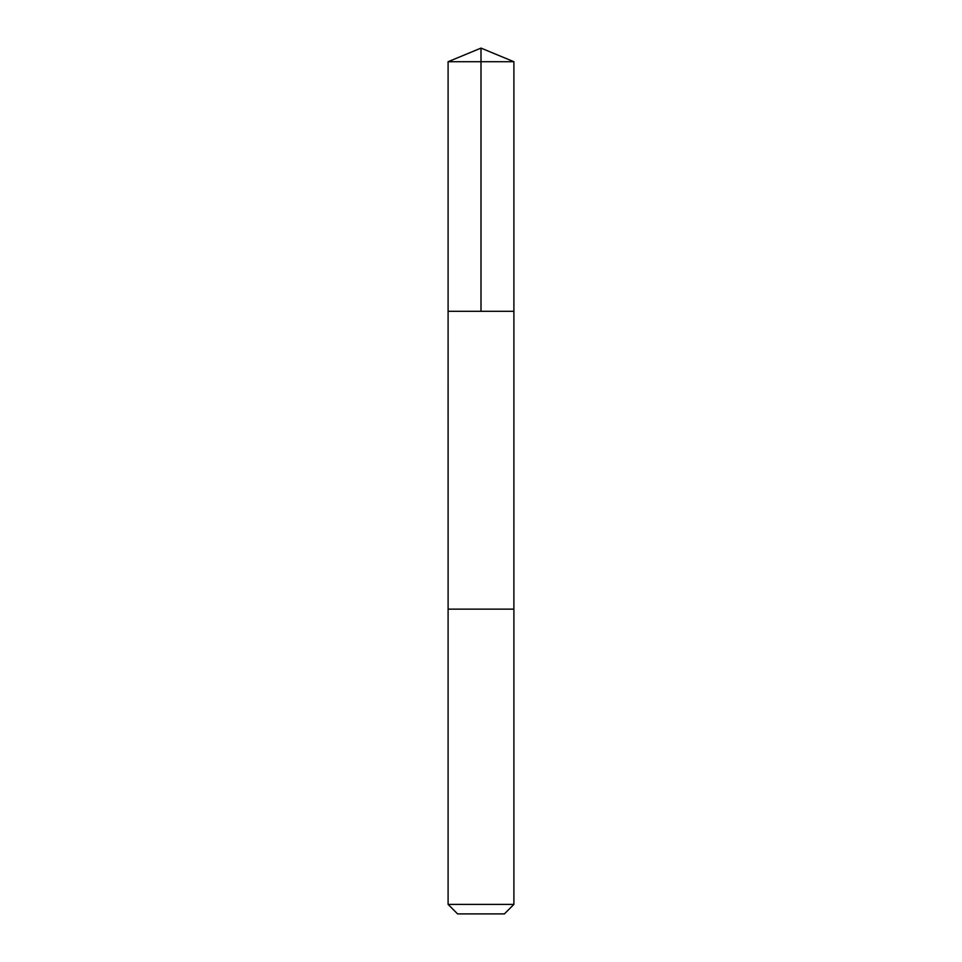 <?xml version="1.0" encoding="UTF-8"?>
<svg xmlns="http://www.w3.org/2000/svg" width="962" height="962" viewBox="0 0 962 962"><rect width="100%" height="100%" fill="white"/><g stroke="black" fill="none" stroke-linecap="round" stroke-linejoin="round"><path stroke-width="1.44" d="M448.1 311.303L513.9 311.303L513.9 61.724L448.1 61.724L448.1 311.303L513.9 311.303L513.888 609.138L448.112 609.138L448.1 311.303M496.428 609.138L448.1 609.138L448.1 904.4L513.9 904.4L513.9 609.138L496.428 609.138M513.9 904.4L504.401 913.9L457.599 913.9L448.1 904.4M481 311.303L481 48.1L448.1 61.724M481 48.1L513.9 61.724"/></g></svg>
